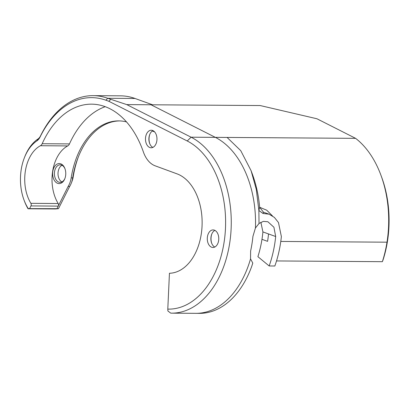 <?xml version="1.0" encoding="UTF-8"?>
<svg xmlns="http://www.w3.org/2000/svg" width="409" height="409" viewBox="0 0 409 409"><rect width="100%" height="100%" fill="white"/><g stroke="black" fill="none" stroke-linecap="round" stroke-linejoin="round"><path stroke-width="0.61" d="M272.471 215.921L266.709 210.185L259.659 207.281L263.447 212.179L263.007 213.472L258.877 210.471L259.025 223.488L263.36 221.371L267.864 221.739L273.918 227.246L275.681 236.525A90.277 59.111 90.4 0 1 274.72 243.922A90.277 59.111 90.4 0 1 269.163 265.957L274.848 265.998A90.277 59.111 -89.6 0 0 280.41 243.958A90.277 59.111 -89.6 0 0 281.366 236.566L278.478 222.552L274.383 217.424L269.04 214.168L263.447 212.184M258.877 210.471L259.649 207.271A92.419 60.512 -89.6 0 0 252.409 174.27L251.085 170.676L256.29 189.413L258.877 210.471M119.525 120.911A73.978 48.436 -89.6 0 0 78.068 157.623A73.978 48.436 -89.6 0 0 72.69 177.91A18.809 12.316 90.4 0 1 71.319 183.063A18.809 12.316 90.4 0 1 69.648 186.468L58.456 208.697L56.938 208.687L58.252 206.116A2.004 1.314 -89.6 0 0 58.354 205.875A2.004 1.314 -89.6 0 0 58.175 203.524A35.358 23.149 90.4 0 1 67.736 145.916L40.44 145.727A5.266 3.446 -89.6 0 0 42.173 143.712A90.527 59.269 -89.6 0 1 91.59 104.157A90.527 59.269 -89.6 0 1 143.36 151.892A27.832 18.226 -89.6 0 0 155.108 165.803L176.882 173.805A50.404 33.001 -89.6 0 1 201.918 228.283A50.404 33.001 -89.6 0 1 169.444 273.263L167.792 309.117L167.9 310.993L170.763 313.151A90.277 59.111 -89.6 0 0 171.524 313.161A90.277 59.111 -89.6 0 0 230.436 237.471A90.277 59.111 -89.6 0 0 191.095 137.194L126.759 104.602L107.741 98.283A99.055 64.852 -89.6 0 0 93.17 95.64L120.461 95.834A99.055 64.852 90.4 0 1 135.031 98.472L152.537 104.786L260.155 105.542L316.939 118.763L355.6 138.344A92.419 60.512 90.4 0 1 380.917 175.18A92.419 60.512 90.4 0 1 386.991 242.189A93.901 61.478 90.4 0 1 382.364 261.688L276.52 260.942M355.6 138.344L227.092 137.439L240.748 150.665L251.08 170.676M211.806 234.004A10.031 6.57 -89.6 0 0 211.739 243.37M214.771 247.041A8.778 5.746 90.4 0 1 211.622 243.069A8.778 5.746 90.4 0 1 211.683 234.301A8.778 5.746 90.4 0 1 214.889 230.374M149.832 134.254A10.281 6.733 -89.6 0 0 149.766 143.738M218.616 240.707A8.778 5.746 -89.6 0 0 213.094 229.919A8.778 5.746 -89.6 0 0 207.281 238.657A8.778 5.746 -89.6 0 0 212.966 247.471A8.778 5.746 -89.6 0 0 218.616 240.707M52.822 171.279A10.031 6.57 90.4 0 1 58.303 163.656A10.031 6.57 90.4 0 1 64.929 168.61A10.031 6.57 90.4 0 1 64.857 178.636A10.031 6.57 90.4 0 1 56.733 182.9A10.031 6.57 90.4 0 1 52.822 171.279M65.046 168.937A8.778 5.746 -89.6 0 0 60.215 164.812A8.778 5.746 -89.6 0 0 54.566 171.576A8.778 5.746 -89.6 0 0 60.092 182.368A8.778 5.746 -89.6 0 0 64.98 178.309M67.736 145.916A5.266 3.446 -89.6 0 0 69.469 143.907A90.527 59.269 90.4 0 1 105.22 106.683M58.354 205.875L68.129 186.453A18.809 12.316 -89.6 0 0 71.171 177.9A73.978 48.436 -89.6 0 1 118.768 120.895A73.978 48.436 -89.6 0 1 126.499 121.902M152.296 131.033L154.587 131.862M61.892 181.939A8.778 5.746 90.4 0 1 58.17 171.601A8.778 5.746 90.4 0 1 62.01 165.267M56.948 208.687L28.272 208.621A41.876 27.418 90.4 0 1 23.973 199.899A41.876 27.418 90.4 0 1 24.264 158.053A41.876 27.418 90.4 0 1 36.922 140.849A12.035 7.883 -89.6 0 0 40.087 137A97.045 63.538 90.4 0 1 105.916 100.225L108.85 101.284L187.225 140.977A86.263 56.483 90.4 0 1 224.751 237.353A86.263 56.483 90.4 0 1 167.792 309.117M29.652 208.493L30.956 205.921A2.004 1.314 -89.6 0 0 30.885 203.329L58.175 203.524M40.44 145.727A35.358 23.149 -89.6 0 0 30.885 203.329M145.635 136.995A8.778 5.746 -89.6 0 0 151.161 147.782A8.778 5.746 -89.6 0 0 156.969 139.045A8.778 5.746 -89.6 0 0 151.284 130.231A8.778 5.746 -89.6 0 0 145.635 136.995M169.684 273.258L170.737 273.197M252.777 263.059L252.772 263.094A104.689 68.543 90.4 0 1 251.913 265.835A90.277 59.111 90.4 0 1 199.382 313.36L195.788 313.335A90.277 59.111 -89.6 0 0 248.314 265.809A90.277 59.111 -89.6 0 0 250.538 258.871L252.777 263.059L251.913 265.835M259.025 223.488L255.426 228.033L252.936 236.366A90.277 59.111 90.4 0 1 251.98 243.759A90.277 59.111 90.4 0 1 250.62 251.008L250.538 258.871M269.04 214.168L263.007 213.472M260.876 222.251L262.915 231.923A83.799 54.867 90.4 0 1 261.97 239.321A85.691 56.105 90.4 0 1 257.895 256.673L269.163 265.957M152.869 147.398A8.778 5.746 90.4 0 1 149.628 143.38A8.778 5.746 90.4 0 1 149.05 137.015A8.778 5.746 90.4 0 1 149.689 134.612A8.778 5.746 90.4 0 1 152.986 130.64M382.364 261.688L383.09 259.807A89.888 58.855 -89.6 0 0 387.466 241.29A88.405 57.884 -89.6 0 0 381.658 177.189L380.917 175.18M152.537 104.786L151.018 104.776L215.349 137.358A90.277 59.111 -89.6 0 1 255.426 228.033M93.17 95.64A99.055 64.852 -89.6 0 0 40.552 135.819A10.031 6.57 90.4 0 1 37.914 139.029A43.886 28.732 -89.6 0 0 24.652 157.051L24.264 158.053M23.973 199.899L24.341 200.906A43.886 28.732 -89.6 0 0 28.068 208.784L55.363 208.973L58.456 208.697M69.648 186.468L68.129 186.453M71.319 183.063L72.091 181.064A14.796 9.688 -89.6 0 0 73.17 177.01A77.986 51.064 90.4 0 1 78.456 156.642M110.732 99.361L108.85 101.284M126.759 104.602L151.018 104.776M387.466 241.29L386.991 242.189L280.784 241.438M215.359 137.363L191.095 137.194L187.225 140.977M275.681 236.525L262.915 231.923M261.97 239.321L267.578 241.346A92.419 60.512 -89.6 0 0 268.544 233.953M215.344 137.352L227.092 137.439M58.252 206.116L30.956 205.921M42.173 143.712L69.469 143.907M36.922 140.849L37.914 139.029M40.552 135.819L40.087 137M73.17 177.01L72.69 177.91L71.171 177.9M135.031 98.472L107.741 98.283L105.916 100.225M171.524 313.161L195.788 313.335"/></g></svg>
